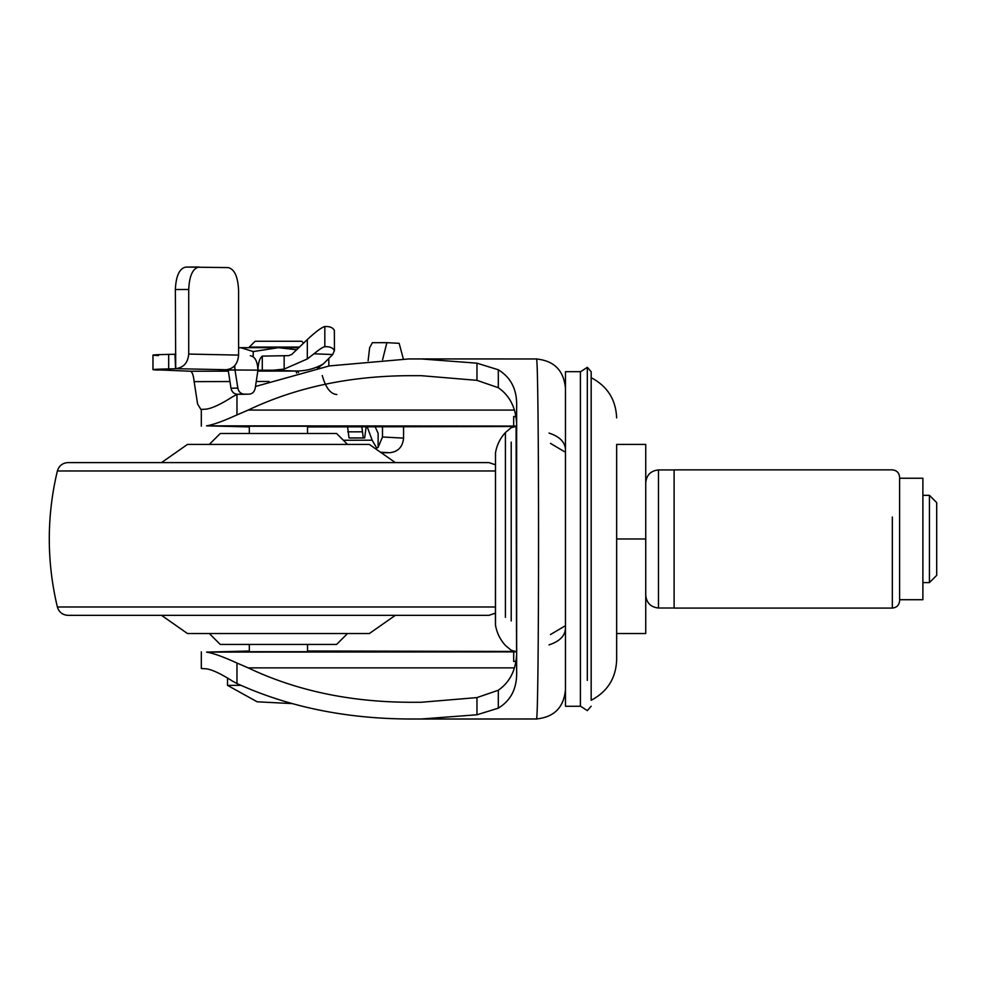 <?xml version="1.0" encoding="UTF-8"?>
<svg xmlns="http://www.w3.org/2000/svg" width="986" height="986" viewBox="0 0 986 986"><rect width="100%" height="100%" fill="white"/><g stroke="black" fill="none" stroke-linecap="round" stroke-linejoin="round"><path stroke-width="1.48" d="M233.805 633.53L230.638 633.53M209.328 633.53L220.235 644.437L336.608 644.437L347.528 633.53M325.491 644.437L314.497 644.437M161.519 615.35L187.488 633.53L369.356 633.53L395.324 615.35L488.883 615.35L67.972 615.35C62.525 614.981 58.987 612.195 57.361 606.982L495.44 606.982M161.519 462.594L187.488 444.415L369.356 444.415L395.324 462.594M233.435 444.415L230.231 444.415M209.328 444.415L220.235 433.507L336.608 433.507L347.528 444.415L325.109 444.415M323.544 433.507L249.322 433.507L249.322 426.211M57.361 606.982C46.588 561.638 46.588 516.307 57.361 470.963C58.987 465.749 62.525 462.952 67.972 462.594L488.883 462.594L495.44 464.788M97.306 462.594L459.538 462.594M929.428 495.329L936.7 502.601L936.7 575.343L929.428 582.615L929.428 495.329L922.884 495.329M892.33 517.021L892.33 608.079L674.116 608.079L674.116 469.866L892.33 469.866C896.73 470.31 899.158 472.738 899.602 477.15M899.602 599.71L922.884 599.71L922.884 478.235L899.602 478.235L899.602 599.71M645.744 538.972L645.744 444.415L616.657 444.415L616.657 538.972L645.744 538.972L645.744 633.53L616.657 633.53L616.657 538.972L616.657 593.572M899.602 478.235L922.884 478.235M201.588 409.338L200.824 409.35L197.594 403.989L194.143 381.631C193.416 375.025 192.147 371.562 190.347 371.241L228.345 371.155M296.737 373.09L295.874 371.056L297.661 371.032C307.077 370.748 315.656 368.37 323.396 363.883L317.541 368.197M332.726 354.529L334.353 350.523C332.787 347.701 329.607 346.431 324.825 346.727C322.964 346.986 319.341 349.34 313.942 353.814L332.726 354.529L323.396 363.883M313.942 353.814L307.324 358.941L307.324 339.529C315.902 331.592 321.732 327.266 324.825 326.551L324.825 346.727M257.802 371.106L295.874 371.056L273.492 370.194L284.153 369.084L307.324 358.941M334.353 330.347L334.439 350.905L334.353 330.347C332.787 327.525 329.607 326.255 324.825 326.551M307.324 339.529L291.794 354.405L288.787 355.638L262.288 356.119C259.626 358.226 258.184 362.897 257.95 370.132C257.494 361.307 254.955 356.513 250.333 355.736L250.432 355.736M319.637 367.766L319.242 366.915M158.499 355.564C148.652 355.157 152.041 354.763 168.68 354.381L175.816 354.257M237.836 388.09C238.661 391.824 240.757 393.833 244.097 394.129L237.256 394.264C233.904 393.981 231.821 391.96 230.995 388.225L237.836 388.09L234.397 365.991M244.097 394.129L249.064 394.166C252.379 393.907 254.425 391.923 255.226 388.188L257.95 370.132L235.025 369.996L234.717 365.646M175.557 368.678L175.003 354.27M185.923 267.07L199.147 267.009C192.825 268.204 189.349 275.698 188.72 289.477L175.348 289.539C176.001 275.76 179.526 268.266 185.923 267.07L228.16 267.6C234.495 269.067 237.971 276.696 238.587 290.513L238.587 355.108C237.836 363.945 233.67 368.813 226.102 369.725L175.348 368.678C183.458 367.815 187.919 362.947 188.72 354.073L238.587 355.108M188.72 289.477L188.72 354.073M175.348 289.539L175.718 368.69M336.879 394.536C330.606 394.141 325.725 387.794 322.249 375.506M361.825 426.827L363.267 437.907L349.032 437.932L347.577 426.864M363.267 437.907L350.572 438.03L364.66 437.981L366.114 426.827M350.572 438.03L349.032 437.932M343.375 440.274L372.153 440.2L376.738 448.088L378.131 447.397L378.131 433.273L375.161 426.802M368.123 360.753L369.627 347.762L372.388 342.684L386.869 342.672L382.605 359.693M403.336 358.978L399.157 343.325L386.869 342.672M372.153 440.2L367.211 426.815M376.738 448.088L375.974 449.049M403.57 426.741L403.57 438.129C402.719 446.991 398.061 451.847 389.606 452.722L380.51 452.229M378.131 447.397L382.482 436.983L403.57 438.129M382.482 426.79L382.482 436.983M381.175 452.697L389.606 452.722M152.978 355.12L152.978 369.639L190.347 371.241M284.153 355.65L284.153 369.084M230.995 388.225L228.185 370.107L235.025 369.996L221.887 369.935C217.992 369.873 218.288 369.799 222.75 369.75L226.102 369.725M221.887 369.75L221.887 369.935C217.992 369.873 218.288 369.799 222.75 369.75M249.064 394.166L241.447 394.301L249.064 394.166M237.256 394.264L241.447 394.301M262.288 356.119L262.288 370.231L257.95 370.132M273.492 370.194L262.288 370.231M158.499 370.083C148.652 369.676 152.041 369.282 168.68 368.9L175.003 368.789M616.657 451.687L616.657 466.6M616.657 484.385L616.657 476.719M616.657 600.154L616.657 538.972M580.397 706.272L580.397 371.673L565.459 371.673L565.459 706.272L580.397 706.272M249.322 426.248L307.521 426.248M249.322 651.697L307.521 651.697M516.553 651.647L516.085 426.778M511.216 620.946L511.216 442.122M495.502 624.668L495.502 452.71L495.44 620.823M587.323 680.389L587.323 368.345M591.169 626.258L591.169 371.747L587.323 367.31L580.397 371.858M591.169 398.171L591.169 377.675C607.388 386.192 615.88 399.589 616.657 417.891M616.657 626.258L616.657 660.053C615.88 678.356 607.388 691.753 591.169 700.27L591.169 609.484M565.459 689.855C563.782 707.48 554.095 717.192 536.384 718.979C539.268 728.395 539.268 349.562 536.384 358.966C554.033 360.703 563.733 370.416 565.459 388.09M515.653 426.593L513.681 426.494L513.681 416.474L515.69 416.721M515.69 661.224L513.681 661.47L513.681 651.45L515.653 651.352M249.322 426.926L206.53 425.841L516.541 426.063M201.317 426.137L201.317 409.412L206.468 409.116C212.372 408.229 221.037 404.149 232.437 396.865L236.973 394.388L236.973 414.909C223.169 421.195 213.025 424.843 206.53 425.841M201.317 651.808L201.317 668.533L206.468 668.828C212.384 669.716 221.037 673.795 232.437 681.079L236.973 683.557L236.973 663.036C223.156 656.738 213.013 653.089 206.53 652.103L249.322 651.019M536.384 718.979L408.833 719.004C345.47 718.646 288.183 706.839 236.973 683.557M421.182 719.004L476.965 714.776L476.965 697.595L421.182 702.266L408.833 702.266C349.18 701.909 295.64 690.447 248.201 667.879L236.973 663.036M255.485 386.487L329.262 365.929L408.833 358.941L536.384 358.966M236.973 414.909L248.201 410.065C295.64 387.498 349.18 376.036 408.833 375.678L421.182 375.678L476.965 380.349L498.312 387.708C511.377 396.791 517.49 411.125 516.639 430.709L516.639 406.811C517.256 389.926 511.142 377.589 498.312 369.787L476.965 363.168L421.182 358.941L408.833 358.941M307.521 426.95L513.681 426.494M307.521 650.994L513.681 651.45M476.965 714.776L498.312 708.158C511.142 700.368 517.243 688.018 516.639 671.133L516.639 406.811M476.965 697.595L498.312 690.237C511.364 681.178 517.477 666.856 516.639 647.235M513.681 416.474L515.653 416.474M515.653 661.47L513.681 661.47M421.182 358.941L504.117 358.941M408.833 719.004L504.117 719.004M240.941 685.369L227.507 685.369L227.507 678.158M301.359 341.255L255.152 341.255L249.322 347.072L278.422 347.676L296.589 349.759M299.387 347.072L249.322 347.072M257.321 347.072L260.563 347.072M328.819 366.016L328.819 359.15M253.229 351.571L278.422 347.676L240.744 347.676L253.229 351.571L253.229 355.749M238.587 347.775L249.322 347.676M240.51 347.676L238.587 347.676M298.758 347.676L278.422 347.676M57.361 470.963L495.44 470.963M674.116 608.005L658.475 608.005L658.475 469.94L674.116 469.94M269.092 381.483L256.237 381.496M229.96 381.545L194.143 381.631M298.573 372.622L297.661 371.032M347.738 431.856L361.973 431.819M168.68 354.381L168.68 368.9M505.411 617.359L505.411 432.534C500.136 438.289 496.833 445.006 495.502 452.71M549.005 644.893C559.493 641.418 564.99 636.007 565.459 628.624M550.459 634.565L564.473 626.258M565.459 449.32C564.99 441.95 559.493 436.527 549.005 433.064M550.459 443.38L564.473 451.687M516.541 651.882L206.53 652.103M476.965 380.349L476.965 363.168M498.312 387.708L498.312 369.787M498.312 708.158L498.312 690.237M514.298 410.065L248.201 410.065M248.201 667.879L514.298 667.879M495.44 613.156L488.883 615.35M929.428 582.615L922.884 582.615M658.475 608.005C650.772 607.216 646.533 602.964 645.744 595.273M658.475 469.94C650.772 470.729 646.533 474.981 645.744 482.672M892.33 608.079C896.73 607.635 899.158 605.207 899.602 600.794M386.82 342.66L372.388 342.684M516.553 426.297L511.216 427.677L505.411 432.534M516.085 651.61L511.216 650.267L505.411 645.411C500.136 639.655 496.833 632.938 495.502 625.235L495.44 621.365M591.169 706.198L587.323 710.635L580.397 706.087M307.521 426.211L307.521 433.507M307.521 644.437L307.521 651.734M249.322 644.437L249.322 651.734M301.704 341.255L303.552 343.103M292.066 703.585L257.161 701.798L227.507 685.369"/></g></svg>
